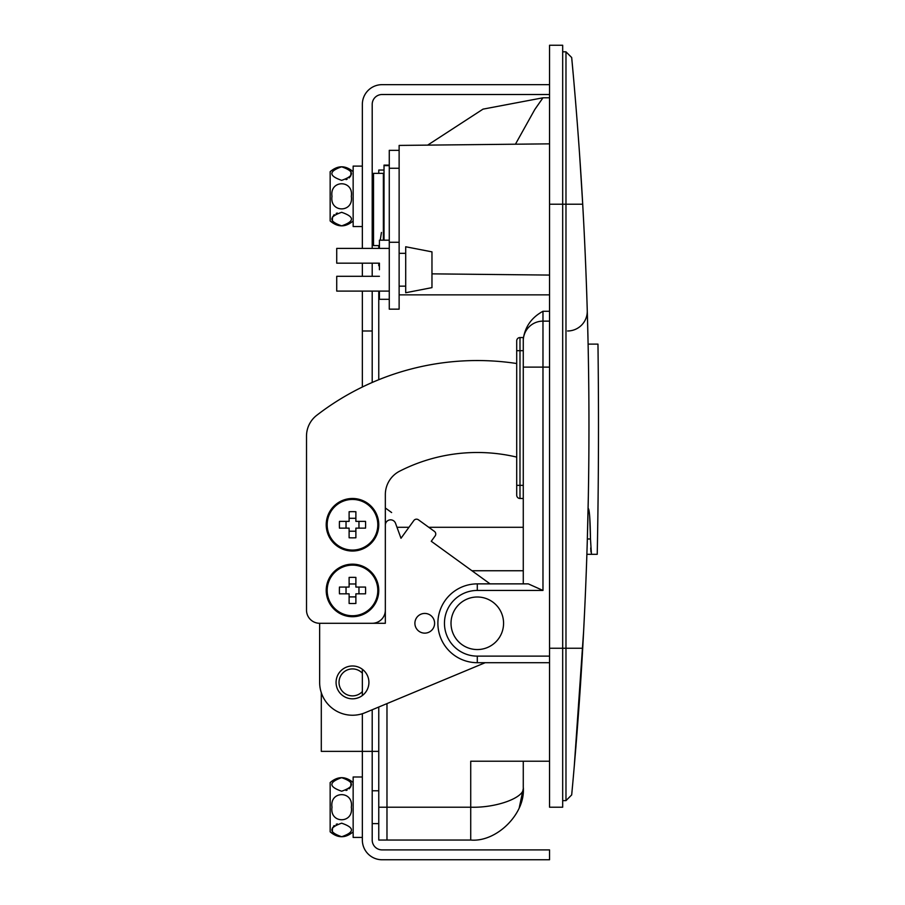 <?xml version="1.0" encoding="UTF-8"?>
<svg xmlns="http://www.w3.org/2000/svg" width="905" height="905" viewBox="0 0 905 905"><rect width="100%" height="100%" fill="white"/><g stroke="black" fill="none" stroke-linecap="round" stroke-linejoin="round"><path stroke-width="1.36" d="M579.63 155.196L581.361 181.667M581.553 184.756L581.768 188.172M582.028 192.482L582.707 204.213C578.555 128.544 571.53 55.748 571.677 57.524L573.284 75.047M583.793 224.417L583.499 218.84M583.883 226.273L584.245 233.411M584.845 246.239L585.116 252.235M585.388 258.559L585.84 269.441M585.863 269.905L585.49 260.81M399.128 209.462L399.128 145.422L549.55 143.85M535.285 108.758L542.977 97.797L549.55 97.797M378.765 248.4L378.765 245.73M378.765 265.742L378.765 263.174M378.765 291.093L378.765 294.86L378.765 291.093M471.935 570.738L523.271 570.738M523.271 761.218L523.271 787.497C525.624 813.493 496.732 842.397 470.724 840.044L386.978 840.044L386.978 703.615L386.978 840.044L378.765 840.044L378.765 707.031L372.204 709.769L372.204 840.044A9.853 9.853 0 0 0 382.057 849.897L549.55 849.897L549.55 859.75L382.057 859.75A19.706 19.706 0 0 1 362.351 840.044L362.351 713.728M549.55 761.218L470.724 761.218L470.724 807.203C496.732 808.086 525.624 797.248 523.271 787.497C525.624 813.493 496.732 842.397 470.724 840.044L470.724 807.203L378.765 807.203M587.413 315.641L588.103 344.115L597.967 344.115L588.103 344.115M586.621 561.971L586.44 567.265M585.49 591.531L585.196 598.556M584.788 607.594L583.465 634.224M582.458 652.528L579.46 699.689M578.646 711.228L574.268 766.196L583.657 630.683M584.358 616.678L584.415 615.366M586.168 574.46L586.304 570.829M586.666 560.817L586.791 557.039M586.994 550.704L587.243 542.559M587.255 542.208L588.352 495.544A3941.128 3941.128 0 0 0 588.352 356.909L588.159 346.536M588.092 343.651L588.069 342.463M587.967 337.576L587.843 332.316M587.628 323.764L587.503 319.148M587.243 309.974L586.87 297.971M586.621 290.471L586.44 285.177M585.49 260.923L585.795 268.31M585.739 266.737L585.196 253.898M584.788 244.859L584.132 231.137M583.736 223.297L583.465 218.229M582.119 194.055L581.067 176.894M580.761 172.199L579.845 158.375M579.743 156.78L579.63 155.253M575.761 103.894L574.268 86.246L575.761 103.894M572.695 783.968L571.677 794.929C571.519 796.762 578.555 723.955 582.707 648.24C591.044 500.227 591.044 352.215 582.707 204.213L579.709 156.407M579.901 159.122L582.039 192.72M582.401 198.874L583.657 221.77M584.358 235.775L584.415 237.087M586.168 277.993L586.304 281.625M586.666 291.636L586.791 295.494M587.006 302.044L587.243 309.804M582.65 649.134L582.3 655.277M579.958 692.517L578.77 709.407M576.994 733.073L576.27 742.213M575.987 745.822L575.727 749.001M580.162 162.957L580.32 165.344M584.721 243.513L584.392 236.431M427.646 145.128L483.021 109.132L542.977 97.797L534.798 109.505L515.443 144.2M523.271 583.872L523.271 350.688L519.99 350.688L519.99 485.34L523.271 485.34L523.271 498.485L519.99 498.485A3.281 3.281 0 0 1 516.71 495.193L516.71 340.834A3.281 3.281 0 0 1 519.99 337.554L523.271 337.554L523.271 350.688M378.765 379.715L378.765 294.86L379.421 294.86M523.271 339.149C525.013 326.762 531.586 317.474 542.977 311.275L549.55 311.275M379.421 294.238L378.765 294.86M571.677 57.524L565.976 51.823L562.684 51.823M565.976 51.823L565.976 800.631L562.684 800.631M571.677 794.929L565.976 800.631M523.271 340.834A19.706 19.706 0 0 1 542.977 321.128L549.55 321.128M549.55 662.698L477.297 662.698A39.413 39.413 0 0 1 437.884 623.285A39.413 39.413 0 0 1 477.297 583.872L528.294 583.872L542.977 590.445L477.297 590.445A32.84 32.84 0 0 0 444.457 623.285A32.84 32.84 0 0 0 477.297 656.125L549.55 656.125M379.331 248.4L379.421 247.337M380.224 240.187L381.446 232.449M567.571 330.981A19.706 19.706 0 0 0 587.266 310.698A19.706 19.706 0 0 1 567.571 330.981A19.706 19.706 0 0 0 587.266 310.698A19.706 19.706 0 0 1 567.571 330.981M378.765 173.341L378.765 170.049L384.025 170.049M549.55 807.203L562.684 807.203L562.684 45.25L549.55 45.25L549.55 807.203M588.137 508.327L588.137 508.327C589.427 509.029 590.207 519.244 590.49 538.984L591.44 554.312L597.232 554.312L586.881 554.312M590.965 551.993L590.716 547.944M587.345 538.984L590.49 538.984L589.687 516.461M516.71 363.516A262.744 262.744 0 0 0 316.727 415.316A26.279 26.279 0 0 0 306.512 436.108L306.512 610.14A13.134 13.134 0 0 0 319.646 623.285L372.204 623.285A13.134 13.134 0 0 0 385.338 610.14L385.338 494.56A26.279 26.279 0 0 1 399.671 471.166A170.785 170.785 0 0 1 516.71 457.104M306.512 610.14L306.512 436.108M352.498 698.818A16.426 16.426 0 0 1 336.072 682.404A16.426 16.426 0 0 1 352.498 665.978A16.426 16.426 0 0 1 368.912 682.404A16.426 16.426 0 0 1 352.498 698.818M485.182 662.698L365.122 712.71A32.84 32.84 0 0 1 319.646 682.404L319.646 623.285L385.338 623.285L385.338 525.058A5.26 5.26 0 0 1 395.53 523.271L400.994 538.271L395.53 523.271M424.75 633.138A9.853 9.853 0 0 1 414.897 623.285A9.853 9.853 0 0 1 424.75 613.432A9.853 9.853 0 0 1 434.604 623.285A9.853 9.853 0 0 1 424.75 633.138M490.069 583.872L431.266 541.269L435.124 535.952A3.281 3.281 0 0 0 434.389 531.359L418.427 519.798A3.281 3.281 0 0 0 413.845 520.533L400.994 538.271M385.338 507.988L391.627 512.547M319.646 623.285L319.646 682.404M487.331 647.561A26.279 26.279 0 0 1 453.009 633.319A26.279 26.279 0 0 1 467.263 598.997A26.279 26.279 0 0 1 501.585 613.251A26.279 26.279 0 0 1 487.331 647.561M399.128 150.343L389.274 150.343L389.274 309.159L399.128 309.159L399.128 168.251L389.274 168.251M326.219 590.445A26.279 26.279 0 0 0 352.498 616.712A26.279 26.279 0 0 0 378.765 590.445A26.279 26.279 0 0 0 352.498 564.166A26.279 26.279 0 0 0 326.219 590.445A26.279 26.279 0 0 1 352.498 564.166A26.279 26.279 0 0 1 378.765 590.445M352.498 615.751A25.306 25.306 0 0 0 377.804 590.445A25.306 25.306 0 0 0 352.498 565.127A25.306 25.306 0 0 0 327.18 590.445A25.306 25.306 0 0 0 352.498 615.751M352.498 577.345A42.207 18.835 0 0 1 355.88 577.401L355.88 587.062L365.53 587.062A42.207 18.835 90 0 1 365.53 593.827L355.88 593.827L355.88 603.477A42.207 18.835 180 0 1 352.498 603.533A42.207 18.835 180 0 1 349.115 603.477L349.115 593.827L339.454 593.827A42.207 18.835 -90 0 1 339.454 587.062L349.115 587.062L349.115 577.401A42.207 18.835 0 0 1 352.498 577.345M349.115 596.904L355.88 596.904M355.88 583.985L349.115 583.985M346.038 587.062L346.038 593.827M358.957 593.827L358.957 587.062M326.219 524.753A26.279 26.279 0 0 0 352.498 551.032A26.279 26.279 0 0 0 378.765 524.753A26.279 26.279 0 0 0 352.498 498.485A26.279 26.279 0 0 0 326.219 524.753A26.279 26.279 0 0 1 352.498 498.485A26.279 26.279 0 0 1 378.765 524.753M352.498 550.07A25.306 25.306 0 0 0 377.804 524.753A25.306 25.306 0 0 0 352.498 499.447A25.306 25.306 0 0 0 327.18 524.753A25.306 25.306 0 0 0 352.498 550.07M352.498 511.653A42.207 18.835 0 0 1 355.88 511.721L355.88 521.37L365.53 521.37A42.207 18.835 90 0 1 365.53 528.135L355.88 528.135L355.88 537.785A42.207 18.835 180 0 1 352.498 537.853A42.207 18.835 180 0 1 349.115 537.785L349.115 528.135L339.454 528.135A42.207 18.835 -90 0 1 339.454 521.37L349.115 521.37L349.115 511.721A42.207 18.835 0 0 1 352.498 511.653M349.115 531.212L355.88 531.212M355.88 518.294L349.115 518.294M346.038 521.37L346.038 528.135M358.957 528.135L358.957 521.37M549.55 84.663L382.057 84.663A19.706 19.706 0 0 0 362.351 104.369L362.351 248.4M362.351 263.174L362.351 276.308M362.351 669.259L362.351 695.538A16.426 16.426 0 0 1 336.072 682.404A16.426 16.426 0 0 1 362.351 669.259M362.351 291.093L362.351 387.023M372.204 248.4L372.204 104.369A9.853 9.853 0 0 1 382.057 94.516L549.55 94.516M372.204 276.308L372.204 263.174M372.204 382.476L372.204 291.093M378.765 751.365L321.298 751.365L321.298 692.653M372.204 330.981L362.351 330.981M341.66 836.729L336.796 835.847M332.35 831.853L332.52 827.679M333.447 826.31L334.205 825.564M336.151 824.342L337.26 823.889M342.509 836.706L343.934 836.548L342.509 836.706M344.681 836.401L346.004 836.039L344.681 836.401M341.626 777.678C354.703 782.18 354.715 786.694 341.66 791.219C328.617 786.717 328.606 782.203 341.626 777.678L346.513 778.56M350.959 782.554L350.789 786.717L349.104 788.843M347.158 790.065L346.061 790.506M340.8 777.7L339.375 777.859L340.8 777.7M338.628 778.006L337.305 778.368L338.628 778.006M341.66 225.854L336.796 224.972M332.35 220.978L332.52 216.804M333.447 215.435L334.205 214.689M336.151 213.467L337.26 213.014M342.509 225.831L343.934 225.673L342.509 225.831M344.681 225.526L346.004 225.164L344.681 225.526M341.626 166.803C354.703 171.305 354.715 175.819 341.66 180.344C328.617 175.842 328.606 171.328 341.626 166.803L346.513 167.685M350.959 171.679L350.789 175.842L349.104 177.968M347.158 179.19L346.061 179.631M340.8 166.825L339.375 166.984L340.8 166.825M338.628 167.131L337.305 167.493L338.628 167.131M341.66 823.188C354.703 827.69 354.715 832.204 341.683 836.729C328.606 832.215 328.594 827.702 341.66 823.188M351.321 807.203C353.855 823.912 329.488 823.957 331.988 807.203C329.454 790.461 353.855 790.484 351.321 807.203M330.155 831.831C337.825 838.347 345.484 838.347 353.154 831.831C345.484 838.347 337.825 838.347 330.155 831.831L330.155 782.565C337.825 776.049 345.484 776.049 353.154 782.565C345.484 776.049 337.825 776.049 330.155 782.565M362.351 776.988L353.154 776.988L353.154 837.419L362.351 837.419M341.66 212.313C354.703 216.815 354.715 221.329 341.683 225.854C328.606 221.34 328.594 216.827 341.66 212.313M351.321 196.328C353.855 213.037 329.488 213.082 331.988 196.328C329.454 179.586 353.855 179.609 351.321 196.328M330.155 220.956C337.825 227.472 345.484 227.472 353.154 220.956C345.484 227.472 337.825 227.472 330.155 220.956L330.155 171.69C337.825 165.174 345.484 165.174 353.154 171.69C345.484 165.174 337.825 165.174 330.155 171.69M362.351 166.113L353.154 166.113L353.154 226.544L362.351 226.544M389.274 165.117L384.025 165.117L384.025 240.187M384.025 165.626L389.274 165.626L389.274 209.462M431.968 287.632L431.968 251.862L405.7 246.76L405.7 292.734L431.968 287.632M379.421 269.747L379.421 263.174L379.421 269.747M379.421 248.4L379.421 240.187L389.274 240.187M389.274 299.306L379.421 299.306L379.421 291.093M379.421 276.308L336.728 276.308L336.728 291.093L389.274 291.093M379.421 263.174L336.728 263.174L336.728 248.4L389.274 248.4M362.351 673.218A13.462 13.462 0 0 0 339.024 682.404A13.462 13.462 0 0 0 362.351 691.578M383.369 240.187L383.369 173.341L373.516 173.341L373.516 245.594L379.421 245.594M383.369 239.022L384.025 239.022M383.369 179.903L384.025 179.903M396.99 527.287L408.947 527.287M428.766 527.287L523.271 527.287M588.352 495.544A3941.128 3941.128 0 0 0 588.352 356.909M399.128 294.86L549.55 294.86M582.707 204.213L549.55 204.213M582.707 648.24L549.55 648.24M542.977 311.275L542.977 590.445M523.271 367.113L549.55 367.113M477.297 656.125L477.297 662.698A39.413 39.413 0 0 1 437.884 623.285A39.413 39.413 0 0 1 477.297 583.872L477.297 590.445M519.99 337.554L519.99 350.688L516.71 350.688M516.71 485.34L519.99 485.34L519.99 498.485M389.274 242.269L399.128 242.269M431.968 273.853L549.55 275.075M519.278 807.611L523.26 788.719L519.278 807.611M597.232 554.312A6568.547 6568.547 0 0 0 598.488 426.221A6568.547 6568.547 0 0 0 597.967 344.115M378.765 823.618L372.204 823.618M378.765 790.778L372.204 790.778M373.516 212.743L372.204 212.743M373.516 179.903L372.204 179.903M405.7 286.161L399.128 286.161M405.7 253.321L399.128 253.321"/></g></svg>

